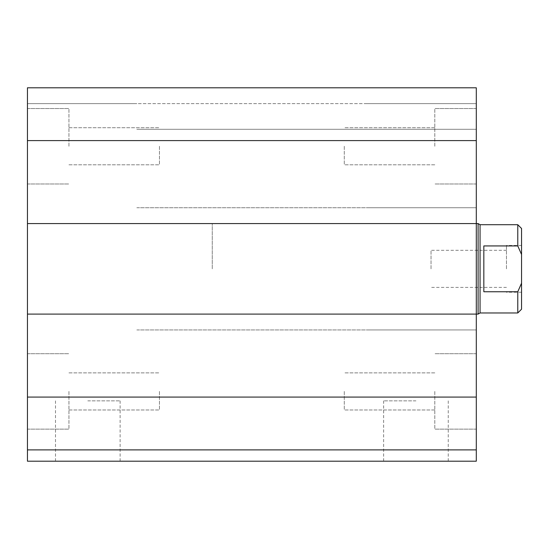 <?xml version="1.0" encoding="UTF-8"?>
<svg xmlns="http://www.w3.org/2000/svg" width="549" height="549" viewBox="0 0 549 549"><rect width="100%" height="100%" fill="white"/><g stroke="black" fill="none" stroke-linecap="round" stroke-linejoin="round"><path stroke-width="0.41" stroke-dasharray="2.75 2.06" d="M476.292 268.845L476.292 223.58L476.292 268.845M212.264 268.845L212.264 223.58L212.264 268.845M344.278 146.26L344.278 164.803L344.278 146.26M434.801 146.26L434.801 108.544L434.801 146.26M476.292 146.26L476.292 108.544L476.292 146.26M344.278 391.423L344.278 409.973L344.278 391.423M434.801 391.423L434.801 429.14L434.801 391.423M476.292 391.423L476.292 429.14L476.292 391.423M68.941 391.423L68.941 429.14L68.941 391.423M159.464 391.423L159.464 409.973L159.464 391.423M68.941 146.26L68.941 108.544L68.941 146.26M159.464 146.26L159.464 164.803L159.464 146.26M27.45 146.26L27.45 108.544L27.45 146.26M27.45 391.423L27.45 353.707L27.45 391.423M87.799 461.201L120.107 461.201L87.799 461.201M87.799 400.852L120.107 400.852L87.799 400.852M415.943 461.201L448.252 461.201L415.943 461.201M415.943 400.852L383.634 400.852L415.943 400.852M27.45 461.201L476.292 461.201L476.292 449.885L27.45 449.885L136.831 449.885L27.45 449.885L27.45 461.201M27.45 140.606L476.292 140.606L476.292 87.799L366.91 87.799L476.292 87.799L476.292 103.637L27.45 103.637L136.831 103.637L27.45 103.637L27.45 129.29L27.45 103.637L476.292 103.637L476.292 87.799L27.45 87.799L136.831 87.799L27.45 87.799L27.45 329.942L27.45 314.103L27.45 329.942L27.45 314.103L476.292 314.103L476.292 449.885M476.292 314.103L27.45 314.103L476.292 314.103L212.264 314.103L476.292 314.103L476.292 329.942L366.91 329.942L476.292 329.942L476.292 207.742L476.292 223.58L476.292 207.742L366.91 207.742L476.292 207.742L476.292 223.58L212.264 223.58L476.292 223.58L366.91 223.58L476.292 223.58L476.292 140.606M136.831 329.942L476.292 329.942L136.831 329.942M136.831 207.742L476.292 207.742L136.831 207.742M27.45 223.58L476.292 223.58M136.831 223.58L366.91 223.58L136.831 223.58M136.831 129.29L476.292 129.29L476.292 103.637L476.292 129.29L136.831 129.29M27.45 314.103L27.45 449.885M366.91 103.637L476.292 103.637L366.91 103.637M483.834 291.752L517.776 291.752L521.55 283.202L521.55 254.482L517.776 245.931L483.834 245.931L483.834 291.752M521.55 228.487L521.55 254.482M521.55 283.202L521.55 309.197M521.55 268.845L521.55 245.458L521.55 268.845M517.776 245.931L517.776 224.713M517.776 312.971L517.776 291.752M480.059 312.971L480.059 224.713M506.466 268.845L506.466 245.458L506.466 268.845M431.027 268.845L431.027 250.296L431.027 268.845M478.104 314.103L478.104 223.58M27.45 397.085L476.292 397.085M434.801 127.718L344.278 127.718L434.801 127.718M434.801 164.803L344.278 164.803L434.801 164.803M476.292 108.544L434.801 108.544L476.292 108.544M476.292 183.977L434.801 183.977L476.292 183.977M434.801 372.881L344.278 372.881L434.801 372.881M434.801 409.973L344.278 409.973L434.801 409.973M476.292 353.707L434.801 353.707L476.292 353.707M476.292 429.14L434.801 429.14L476.292 429.14M68.941 409.973L159.464 409.973L68.941 409.973M68.941 372.881L159.464 372.881L68.941 372.881M68.941 164.803L159.464 164.803L68.941 164.803M68.941 127.718L159.464 127.718L68.941 127.718M27.45 108.544L68.941 108.544L27.45 108.544M27.45 183.977L68.941 183.977L27.45 183.977M27.45 353.707L68.941 353.707L27.45 353.707M27.45 429.14L68.941 429.14L27.45 429.14M120.107 461.201L120.107 400.852M55.49 461.201L55.49 400.852M448.252 461.201L448.252 400.852M383.634 461.201L383.634 400.852M506.466 287.388L431.027 287.388M506.466 250.296L431.027 250.296M521.55 245.458L506.466 245.458M521.55 292.226L506.466 292.226"/><path stroke-width="0.82" d="M476.292 449.885L27.45 449.885L27.45 461.201L476.292 461.201L476.292 87.799L27.45 87.799L27.45 140.606L476.292 140.606M27.45 449.885L27.45 314.103L478.104 314.103L478.104 223.58L27.45 223.58L27.45 140.606M27.45 314.103L27.45 223.58M483.834 245.931L517.776 245.931L521.55 254.482L521.55 283.202L517.776 291.752L483.834 291.752L483.834 245.931M521.55 254.482L521.55 228.487L517.776 224.713L517.776 245.931M517.776 291.752L517.776 312.971L521.55 309.197L521.55 283.202M517.776 224.713L480.059 224.713L480.059 312.971L517.776 312.971M27.45 397.085L476.292 397.085M480.059 224.713L478.104 223.58M480.059 312.971L478.104 314.103"/></g></svg>
